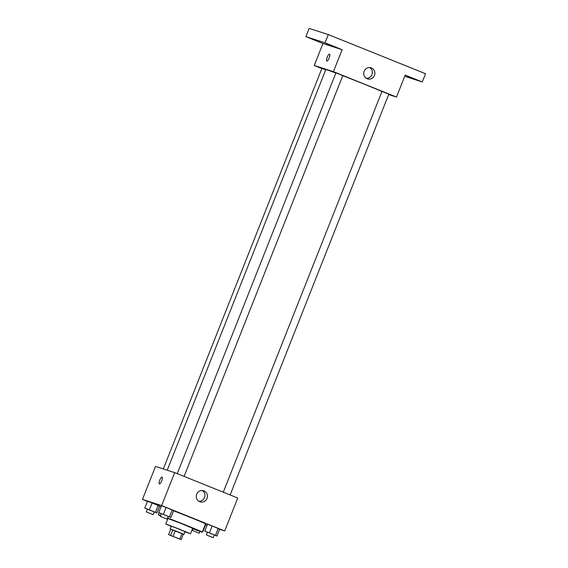 <?xml version="1.0" encoding="UTF-8"?>
<svg xmlns="http://www.w3.org/2000/svg" width="568" height="568" viewBox="0 0 568 568"><rect width="100%" height="100%" fill="white"/><g stroke="black" fill="none" stroke-linecap="round" stroke-linejoin="round"><path stroke-width="0.85" d="M179.481 539.004L170.073 535.248L179.481 539.004M179.85 539.025L168.597 534.708L181.164 539.6L179.85 539.025L182.023 533.537L175.278 530.817L173.105 536.313M182.023 533.537L183.336 534.105L181.164 539.6M175.278 530.817L170.776 529.213L168.597 534.708M183.301 534.197L170.769 529.234M170.187 528.943L171.273 526.195L178.196 528.78L185.012 531.634L183.918 534.381M172.821 529.873L170.648 535.368M184.934 531.833L190.5 533.806L178.238 528.673L165.778 524.023L171.195 526.394M190.5 533.806L192.68 528.318L180.411 523.185L167.958 518.527L165.778 524.023M192.538 528.666A23.636 0.454 -158.4 0 0 202.293 532.124A23.636 0.454 -158.4 0 0 190.493 527.012A23.636 0.454 -158.4 0 0 167.631 518.002M160.701 515.439A23.636 0.454 -158.4 0 0 158.344 514.722A23.636 0.454 -158.4 0 0 160.552 515.815M167.361 518.69A23.636 0.454 -158.4 0 0 167.816 518.882M173.552 510.781A23.636 0.454 21.6 0 1 205.552 523.881L202.293 532.124M154.24 511.967L156.91 512.968L159.629 506.102L152.125 502.957L147.488 501.217L144.769 508.083L147.375 509.262M168.234 516.475L170.904 517.476L173.623 510.611L166.112 507.465L161.482 505.726L158.763 512.592L161.362 513.77M219.596 529.326L224.701 530.966L161.624 505.577L142.454 499.4L147.417 501.395M159.558 506.287L161.028 506.876M205.609 524.818L207.114 525.301M205.673 524.64L205.325 524.47L205.673 524.64L202.961 531.506L202.606 531.336M214.278 535.013L216.948 536.014L219.667 529.149L212.162 525.996L207.526 524.264L204.807 531.13L207.412 532.301M224.701 530.966L237.751 498.015L174.674 472.619L155.504 466.442L142.454 499.4M174.674 472.619L161.624 505.577M207.029 498.385A5.808 5.573 -72.1 0 1 200.078 501.828A5.808 5.573 -72.1 0 1 196.556 494.593A5.808 5.573 -72.1 0 1 203.642 490.773A5.808 5.573 -72.1 0 1 207.029 498.385M159.381 483.95A3.692 1.044 111.9 0 1 159.359 483.943A3.692 1.044 111.9 0 1 159.771 480.123A3.692 1.044 111.9 0 1 162.114 477.092A3.692 1.044 111.9 0 1 161.724 480.876A3.692 1.044 111.9 0 1 159.381 483.95M159.359 483.943A3.692 1.044 111.9 0 1 159.771 480.13A3.692 1.044 111.9 0 1 162.121 477.092M202.329 490.525A5.808 5.573 -72.1 0 1 198.871 501.267M167.198 470.212L325.819 69.566A31.787 0.611 21.6 0 1 335.858 73.052M342.76 75.679A31.787 0.611 21.6 0 1 381.937 91.491M230.139 494.948L388.831 94.153L381.966 91.434L223.288 492.193M163.328 468.962L321.921 68.387L325.727 69.814M177.244 473.655L335.915 72.896L339.373 74.188L342.781 75.615L184.096 476.417M388.675 94.537L396.5 97.057L333.423 71.66L314.253 65.483L321.864 68.55M404.714 76.304L422.28 81.962L425.546 73.719L328.297 34.577L309.134 28.4L305.868 36.636L322.951 43.516L314.253 65.483M422.28 81.962L405.197 75.082L396.5 97.057M328.297 34.577L325.038 42.813L305.868 36.636M333.423 71.66L342.121 49.693L325.038 42.813M374.475 75.452A5.808 5.573 -72.1 0 1 367.531 78.902A5.808 5.573 -72.1 0 1 364.01 71.667A5.808 5.573 -72.1 0 1 371.089 67.84A5.808 5.573 -72.1 0 1 374.475 75.452M342.121 49.693L322.951 43.516M326.827 61.024A3.692 1.044 111.9 0 1 326.806 61.017A3.692 1.044 111.9 0 1 327.218 57.198A3.692 1.044 111.9 0 1 329.568 54.166A3.692 1.044 111.9 0 1 329.17 57.943A3.692 1.044 111.9 0 1 326.827 61.024A3.692 1.044 111.9 0 1 327.218 57.198A3.692 1.044 111.9 0 1 329.568 54.166M369.782 67.599A5.808 5.573 -72.1 0 1 366.317 78.334M317.54 41.031L312.222 39.014L317.54 41.031M331.534 45.539L326.217 43.523L331.534 45.539M413.007 78.341L407.689 76.318L413.007 78.341M216.948 536.014L204.807 531.13M206.361 534.957L207.448 532.209L210.905 533.508L214.314 534.928L213.227 537.676L206.361 534.957L213.227 537.676M219.667 529.149L218.233 528.439L215.513 535.304M218.233 528.439L212.162 525.996L209.443 532.862M212.162 525.996L207.526 524.264M170.904 517.476L158.763 512.592M160.311 516.426L161.397 513.678L164.862 514.97L168.27 516.397L167.177 519.145L160.311 516.426L167.177 519.145M173.623 510.611L172.182 509.908L169.463 516.774M172.182 509.908L166.112 507.465L163.392 514.331M166.112 507.465L161.482 505.726M202.591 531.371L202.961 531.506M199.084 533.132L192.367 530.448L199.084 533.132M156.91 512.968L144.769 508.083M146.317 511.917L147.41 509.169L150.868 510.462L154.276 511.889L153.19 514.636L146.317 511.917L153.19 514.636M159.629 506.102L158.188 505.399L155.476 512.265M158.188 505.399L152.125 502.957L149.405 509.823M152.125 502.957L147.488 501.217M159.118 512.769L158.344 514.722M192.999 528.843L192.367 530.448M199.929 531.407L199.233 533.167"/></g></svg>

